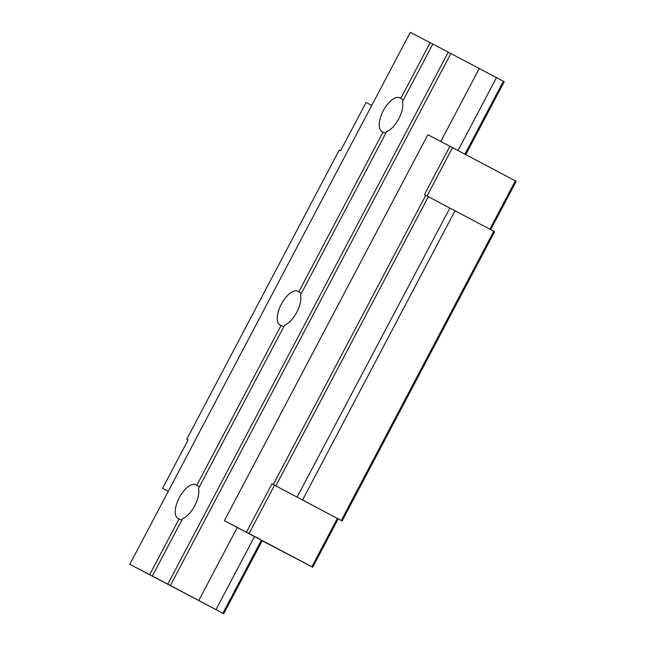 <?xml version="1.0" encoding="UTF-8"?>
<svg xmlns="http://www.w3.org/2000/svg" width="646" height="646" viewBox="0 0 646 646"><rect width="100%" height="100%" fill="white"/><g stroke="black" fill="none" stroke-linecap="round" stroke-linejoin="round"><path stroke-width="0.97" d="M181.792 520.159L179.055 518.948L149.67 574.674L167.774 584.137L448.259 52.148L479.259 68.524L440.79 141.498M149.67 574.674L129.806 564.289L410.299 32.3L432.804 44.081L402.498 101.559A19.138 8.721 117.9 0 1 398.752 118.807A19.138 8.721 117.9 0 1 386.623 131.671L300.503 295.012A19.138 8.721 117.9 0 1 296.756 312.26A19.138 8.721 117.9 0 1 284.628 325.124L198.508 488.465A19.138 8.721 117.9 0 1 194.761 505.713A19.138 8.721 117.9 0 1 182.632 518.577L152.319 576.062M283.788 326.706L281.05 325.495L196.788 485.316L199.331 486.89M385.783 133.262L383.046 132.05L298.783 291.863L301.327 293.445M179.055 518.948A19.138 8.721 117.9 0 1 178.11 518.601A19.138 8.721 117.9 0 1 178.094 518.593A19.138 8.721 117.9 0 1 179.33 497.598A19.138 8.721 117.9 0 1 195.98 484.75A19.138 8.721 117.9 0 1 196.788 485.316M281.05 325.495A19.138 8.721 117.9 0 1 280.106 325.148A19.138 8.721 117.9 0 1 280.089 325.14A19.138 8.721 117.9 0 1 281.325 304.145A19.138 8.721 117.9 0 1 297.976 291.298A19.138 8.721 117.9 0 1 298.783 291.863M383.046 132.05A19.138 8.721 117.9 0 1 382.101 131.695A19.138 8.721 117.9 0 1 382.085 131.687A19.138 8.721 117.9 0 1 383.32 110.7A19.138 8.721 117.9 0 1 399.971 97.853A19.138 8.721 117.9 0 1 400.778 98.418L403.322 99.993M430.155 42.684L400.778 98.418M432.804 44.073L448.259 52.148M450.86 53.521L170.374 585.51L222.878 613.256L261.38 540.226M129.806 564.289L223.71 613.7L262.219 540.67L263.1 541.13L237.268 527.507L198.774 600.522M479.251 68.541L496.475 77.625L458.022 150.55M254.492 536.584L215.99 609.614M464.91 154.192L503.363 81.259L504.203 81.711L465.75 154.636M496.475 77.625L503.363 81.259M223.71 613.7L222.878 613.256M170.374 585.51L167.774 584.137M371.749 105.403L366.048 102.423L340.555 150.784L339.231 150.09L186.742 439.304L188.067 439.991L162.574 488.352L168.259 491.364M341.282 520.474L493.762 231.26L494.602 231.712L342.114 520.918L297.063 497.113L449.866 208.069L428.355 196.699L275.866 485.913L273.266 484.54L425.746 195.334L424.422 194.64L449.923 146.279L427.854 134.731L224.372 520.668L246.441 532.207L271.942 483.846L338.213 518.867L312.712 567.228L262.155 540.791M449.923 146.279L516.194 181.292L490.702 229.645M264.497 541.913L276.706 548.365L264.44 541.881M277.158 548.599L276.714 548.357M168.275 491.34L162.574 488.352M312.712 567.228L311.873 566.776L337.374 518.415M274.542 485.219L249.041 533.58L311.873 566.776M249.041 533.58L246.441 532.207M237.276 527.491L224.372 520.668M262.179 540.742L263.673 541.542L262.171 540.759M295.004 557.918L280.259 550.15L295.004 557.918M280.566 550.368L267.928 543.706L280.566 550.368M273.266 484.54L271.942 483.846M186.742 439.304L188.067 439.999M342.114 520.918L338.205 518.875M493.762 231.26L455.034 210.798L302.546 500.012M455.034 210.798L449.866 208.077M297.386 497.283L275.866 485.913M452.523 147.643L427.03 196.004M489.854 229.201L515.355 180.848M425.746 195.334L428.355 196.699"/></g></svg>
